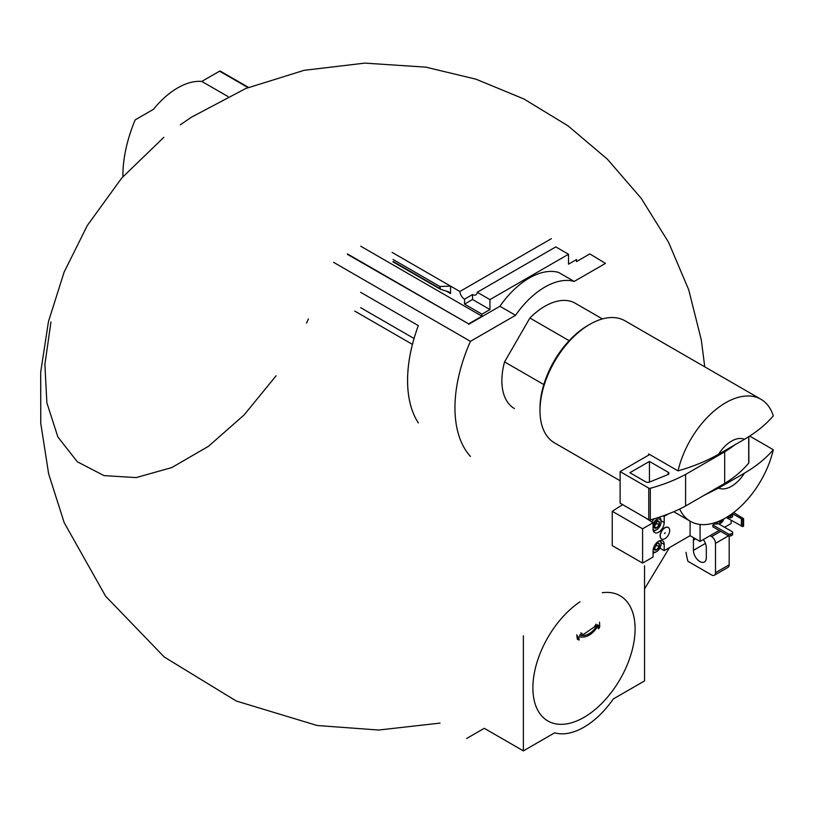 <?xml version="1.0" encoding="UTF-8"?>
<svg xmlns="http://www.w3.org/2000/svg" width="814" height="814" viewBox="0 0 814 814"><rect width="100%" height="100%" fill="white"/><g stroke="black" fill="none" stroke-linecap="round" stroke-linejoin="round"><path stroke-width="1.22" d="M392.124 252.391L459.859 291.493A6.634 3.826 -120 0 0 464.54 299.155L472.547 294.536A6.634 3.826 -120 0 0 475.864 294.861A6.634 3.826 -120 0 0 477.228 292.267L489.947 299.613L568.518 254.253L568.518 264.174L576.536 259.554L576.536 261.579L589.824 253.907L605.463 263.39L574.185 281.441A69.098 39.896 120 0 0 515.547 315.293L470.441 341.341A124.389 71.815 120 0 0 470.441 456.44M459.859 291.493L551.332 238.685M477.228 292.267L555.799 246.907L568.518 254.253M569.139 340.679L529.894 318.02A60.816 35.114 -60 0 1 575.274 303.256L602.411 318.925M248.443 87.403L220.391 71.215A1.384 0.794 120 0 0 220.258 71.093A1.384 0.794 120 0 0 219.566 71.164L201.791 81.431A68.549 39.581 120 0 0 153.47 109.32L135.694 119.587A1.384 0.794 120 0 0 134.87 120.594A110.562 63.838 120 0 0 122.914 176.669M718.599 488.074L744.454 473.148A27.645 15.954 -60 0 1 718.599 488.074L703.825 495.482M744.454 473.148C756.237 466.239 765.852 458.435 773.3 449.725A70.482 40.7 -60 0 1 725.661 517.857A70.482 40.7 -60 0 1 690.425 521.347A70.482 40.7 -60 0 1 679.67 509.035M347.456 253.907L468.64 323.87L347.456 254.365M468.64 323.87L481.929 316.198L481.929 314.173L489.947 309.544L489.947 299.613M574.185 281.441L558.546 272.415A69.098 39.896 -60 0 0 499.918 306.268L468.64 324.328M481.929 314.173L464.54 304.121L464.54 299.155M440.476 289.275L439.855 286.487L450.559 286.131L450.559 293.569L448.636 291.85L440.476 289.275L392.999 261.864M481.929 316.198L360.755 246.235M439.855 286.487L393.06 259.473M499.918 306.268L515.547 315.293M333.628 262.352L470.441 341.341M360.633 292.307L418.335 325.62A124.389 71.815 120 0 0 418.335 422.924M514.468 408.587A60.816 35.114 -60 0 1 504.558 361.904L529.894 318.02M414.051 338.512L360.653 307.682M412.423 410.948A124.389 71.815 120 0 1 412.423 344.373L354.762 311.08M472.547 294.536L472.547 299.501L464.54 304.121M489.947 309.544L472.547 299.501M718.599 454.222A27.645 15.954 -60 0 1 744.454 439.295L718.599 454.222C706.694 460.999 693.172 466.554 678.031 470.879A70.482 40.7 -60 0 1 760.907 399.257A70.482 40.7 -60 0 1 773.3 415.873C765.852 424.582 756.237 432.387 744.454 439.295M620.115 480.759L554.578 442.918A70.482 40.7 -60 0 1 539.987 410.653A70.482 40.7 -60 0 1 589.824 324.328A70.482 40.7 -60 0 1 625.071 320.838L760.907 399.257M678.031 470.879L648.707 453.947A70.482 40.7 120 0 0 648.422 455.25L620.115 471.591L620.115 503.184L648.748 519.719A1.384 0.794 0 0 0 650.315 519.871A138.207 79.792 0 0 0 685.591 506.003L724.684 483.435A138.207 79.792 0 0 0 748.707 463.074A1.384 0.794 0 0 0 748.839 462.728A1.384 0.794 0 0 0 748.707 462.383M773.3 449.725L749.633 436.06M539.987 410.653L539.987 408.394A67.725 39.103 -60 0 1 587.871 325.458L589.824 324.328M543.803 384.554L504.558 361.904M649.684 454.517L648.422 455.25M620.115 471.591L648.748 488.115A1.384 0.794 0 0 0 650.315 488.278A138.207 79.792 0 0 0 685.591 474.409L685.591 506.003M685.591 474.409L724.684 451.841L724.684 483.435M649.44 461.426L629.894 472.71L645.838 481.929A2.768 1.597 0 0 0 649.379 482.102L667.775 474.664A2.768 1.597 0 0 0 668.955 473.361A2.768 1.597 0 0 0 668.141 472.232L649.44 461.426L649.44 482.081M724.684 451.841A138.207 79.792 0 0 0 734.666 444.953M227.951 96.53L201.791 81.431M654.222 524.409A3.989 2.3 -60 0 1 656.664 521.367A3.989 2.3 -60 0 1 659.116 521.591A3.989 2.3 -60 0 1 659.116 524.847A3.989 2.3 -60 0 1 656.664 527.879A3.989 2.3 -60 0 1 654.222 527.665A3.989 2.3 -60 0 1 653.846 526.251A3.989 2.3 -60 0 1 654.222 524.409M653.052 523.819A6.217 3.592 -60 0 1 657.977 519.017A6.217 3.592 -60 0 1 661.07 522.089A6.217 3.592 -60 0 1 656.664 529.7A6.217 3.592 -60 0 1 653.082 529.639M655.687 530.27L656.664 529.7L655.687 530.27A7.601 4.385 -60 0 1 653.398 531.003M656.664 521.367L659.116 521.591L659.116 524.847L656.664 527.879L654.222 527.665M651.79 522.039A7.601 4.385 -60 0 1 654.537 518.66M659.025 517.266A7.601 4.385 -60 0 1 659.493 517.48A7.601 4.385 -60 0 1 661.07 520.96L661.07 522.089M645.726 517.969L653.052 522.761L642.592 528.805L642.592 563.105L653.052 557.071L653.052 550.864A7.875 4.548 -60 0 1 656.491 542.938A7.875 4.548 -60 0 1 662.565 540.822A7.875 4.548 -60 0 1 664.193 544.434L664.193 550.64L690.089 535.683L700.06 541.442L719.118 530.433M663.298 515.811L664.193 516.33L668.304 513.96M622.649 504.649L612.25 511.284L642.592 528.805M724.592 527.279L731.135 523.494L731.135 520.339M700.06 524.46L700.06 541.442M714.946 523.819L712.861 525.02L712.861 526.831L728.693 535.968L730.646 535.968L732.6 534.839L732.6 531.908L718.609 523.819M642.592 563.105L612.25 545.594L612.25 511.284M276.139 375.753L244.058 414.998L208.496 446.286L171.734 467.602L136.131 477.594L103.968 475.6L77.31 461.762L57.865 436.965L46.876 402.798L44.882 364.428L50.967 321.998M308.445 318.925L306.502 323.168M661.558 538.949A6.634 3.826 -60 0 1 661.467 538.888A6.634 3.826 -60 0 1 660.093 535.856A6.634 3.826 -60 0 1 662.983 529.181A6.634 3.826 -60 0 1 668.101 527.401A6.634 3.826 -60 0 1 668.192 527.462M664.193 516.33L664.193 522.537A7.875 4.548 -60 0 1 660.754 530.463A7.875 4.548 -60 0 1 654.68 532.58A7.875 4.548 -60 0 1 653.052 528.968L653.052 522.761M690.089 521.153L690.089 535.683M659.879 548.148L664.193 550.64M660.286 535.968A6.634 3.826 120 0 0 661.66 539A6.634 3.826 120 0 0 668.294 535.174A6.634 3.826 120 0 0 668.294 527.513A6.634 3.826 120 0 0 663.176 529.293A6.634 3.826 120 0 0 660.286 535.968M664.58 533.485L665.252 532.783L664.58 533.485M665.14 532.753L664.621 533.648M714.041 522.975A6.909 3.989 120 0 0 714.875 523.778A6.909 3.989 120 0 0 717.958 523.646M716.849 522.039A5.25 3.032 120 0 0 717.856 523.585A5.25 3.032 120 0 0 723.87 518.854M718.263 521.489A3.46 1.994 120 0 0 718.752 522.028A3.46 1.994 120 0 0 722.445 519.597M732.264 513.542L741.401 518.813L743.579 518.681L733.628 512.525M743.579 518.681L743.579 526.129L742.734 526.617L726.241 517.511M741.401 518.813L741.401 526.261M742.734 519.169L742.734 526.617M728.601 516.056L730.646 516.107L732.6 514.977L732.173 513.603M732.6 514.977L732.6 516.778L730.646 517.908L727.106 516.992M728.693 516.107L728.693 517.908M730.646 516.107L730.646 517.908M712.861 525.02L728.693 534.157L728.693 535.968M728.693 534.157L730.646 534.157L730.646 535.968M730.646 534.157L732.6 533.038M659.218 540.903A6.217 3.592 -60 0 1 661.07 543.976A6.217 3.592 -60 0 1 656.664 551.597L655.687 552.157A7.601 4.385 -60 0 1 653.052 552.879M660.551 540.496A7.601 4.385 -60 0 1 661.07 542.846L661.07 543.976M655.687 552.157L656.664 551.597A6.217 3.592 -60 0 1 653.052 551.495M654.985 544.881A3.989 2.3 -60 0 1 656.664 543.264A3.989 2.3 -60 0 1 659.116 543.477A3.989 2.3 -60 0 1 659.116 546.733A3.989 2.3 -60 0 1 656.664 549.776A3.989 2.3 -60 0 1 654.222 549.562A3.989 2.3 -60 0 1 653.846 548.148A3.989 2.3 -60 0 1 654.222 546.296A3.989 2.3 -60 0 1 654.405 545.879M656.664 543.264L659.116 543.477L659.116 546.733L656.664 549.776L654.222 549.562M656.552 543.325A3.46 1.994 -60 0 1 656.572 543.64A3.46 1.994 -60 0 1 655.351 546.784L656.572 545.268L656.572 543.314M656.572 545.268L659.116 546.733M657.112 542.327L659.116 543.477M653.896 548.29L656.664 549.776M654.13 548.31L655.351 546.784A3.46 1.994 -60 0 1 653.866 548.005M656.552 521.438A3.46 1.994 -60 0 1 656.572 521.743A3.46 1.994 -60 0 1 655.351 524.898L656.572 523.382L656.572 521.428M656.572 523.382L659.116 524.847M656.572 520.115L659.116 521.591M653.896 526.393L656.664 527.879M654.13 526.414L655.351 524.898A3.46 1.994 -60 0 1 653.866 526.119M577.116 635.113A312.037 170.93 57.6 0 1 577.736 639.407A311.986 12.719 28.3 0 0 579.141 640.089A312.108 170.971 -122.4 0 0 578.683 636.721C586.08 638.481 592.694 634.666 598.534 625.264A312.108 188.97 62.5 0 1 598.717 628.784A311.986 254.416 -55 0 0 599.765 626.688A312.037 188.929 -117.5 0 0 599.511 622.191M596.052 624.124A311.559 254.07 125 0 1 595.003 626.231L594.607 625.997M595.003 626.231A309.961 169.79 2.4 0 0 597.608 624.786C592.256 633.261 586.212 636.741 579.487 635.246A309.961 187.668 -2.5 0 0 582.244 633.587L581.857 633.363M596.825 625.223L581.99 635.459M582.244 633.587A311.559 12.709 -151.7 0 1 580.84 632.905M576.729 634.889A312.037 170.93 57.6 0 1 577.35 639.183L577.736 639.407M598.188 625.864A312.108 188.97 62.5 0 1 598.321 628.561L598.717 628.784M484.34 728.276L466.687 738.471M484.34 728.347L523.371 750.884L554.639 732.824A69.098 39.896 120 0 0 613.278 698.972L644.546 680.921L644.546 565.811M523.371 750.884L523.371 635.775M685.999 552.279A69.098 39.896 -120 0 0 687.922 561.294L711.589 574.959A5.525 3.195 -120 0 0 714.356 575.233L728.042 567.327A5.525 3.195 -120 0 0 729.181 564.804L729.181 535.968M714.356 575.233A5.525 3.195 -120 0 0 715.496 572.7L715.496 543.355A5.525 3.195 -120 0 0 711.589 536.589L710.032 535.683M693.823 537.84A9.117 5.271 -120 0 0 693.416 540.201L693.416 550.356A9.117 5.271 -120 0 0 697.394 559.533A9.117 5.271 -120 0 0 704.425 561.975A9.117 5.271 -120 0 0 706.318 557.804L706.318 547.649A9.117 5.271 -120 0 0 703.286 539.58M450.559 293.569L446.377 291.158M439.855 288.451L393.06 261.436M748.707 436.66L748.707 463.074M648.748 488.115L648.748 519.719M650.315 488.278L650.315 519.871M668.141 472.232L668.141 474.491M248.005 87.586L219.566 71.164M661.06 542.623L664.193 544.434M661.06 520.726L664.193 522.537M602.299 592.704A72.263 41.718 -60 0 1 634.228 640.109A72.263 41.718 -60 0 1 583.984 717.368A72.263 41.718 -60 0 1 532.885 687.861A72.263 41.718 -60 0 1 579.975 601.861M715.496 572.7L729.181 564.804M715.496 543.355L728.499 535.856M711.589 536.589L720.685 531.339M693.416 540.201L695.665 538.899M693.416 550.356L705.443 543.406M690.425 521.347L673.758 511.721M748.839 436.579L748.839 462.728M248.484 87.393L220.258 71.093M180.301 124.817L191.626 117.094L245.696 88.533L304.08 70.33L364.804 63.116L425.824 67.145L476.068 79.212L523.87 98.952L568.03 125.844L607.458 159.249L641.229 198.362L668.548 242.257L688.746 289.865L701.312 339.987L704.751 366.839M669.515 547.568L644.546 588.898M440.079 723.107L378.703 730.036L317.124 725.498L236.304 701.037L164.255 657.01L105.627 596.235L64.194 522.659L48.647 473.901L40.761 423.331L40.7 372.151L48.464 321.571L64.153 272.018L87.322 225.498L121.713 178.042L163.838 137.322M713.675 523.087L714.875 523.778M715.811 522.405L717.856 523.585"/></g></svg>
